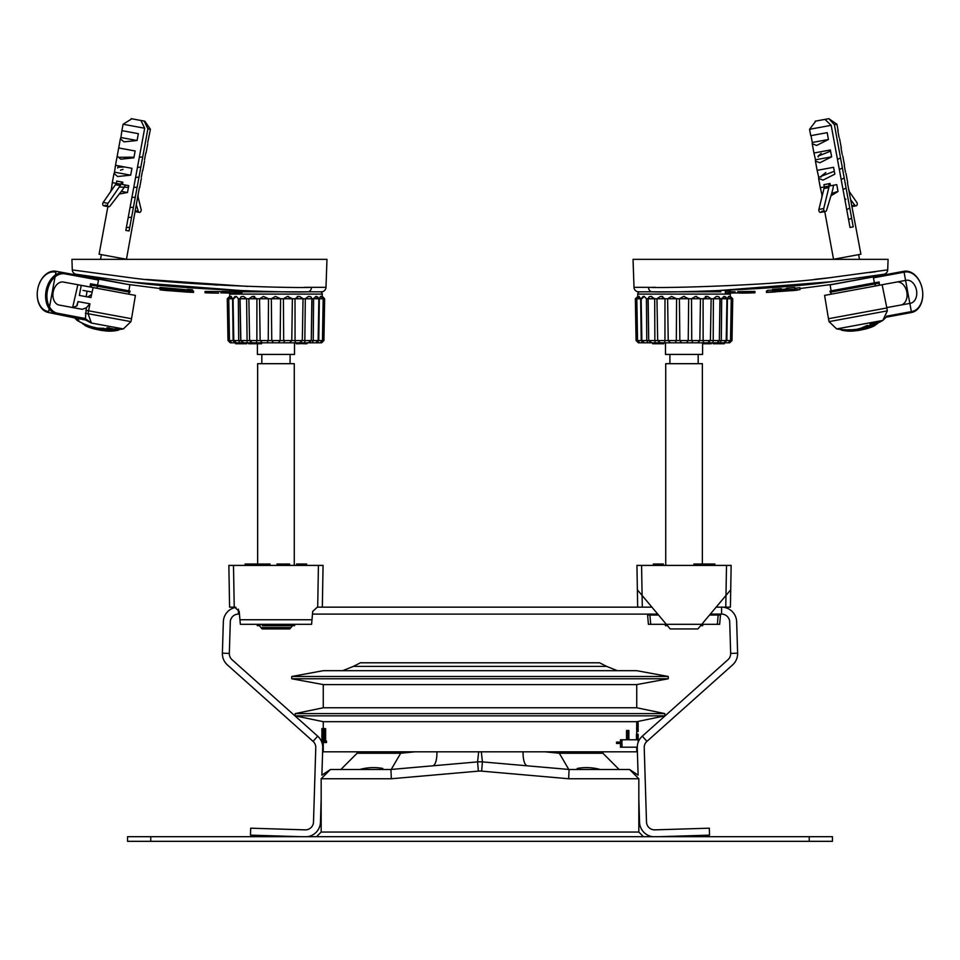 <?xml version="1.0" encoding="UTF-8"?>
<svg xmlns="http://www.w3.org/2000/svg" width="960" height="960" viewBox="0 0 960 960"><rect width="100%" height="100%" fill="white"/><g stroke="black" fill="none" stroke-linecap="round" stroke-linejoin="round"><path stroke-width="1.44" d="M150.756 841.332L127.572 841.332L127.572 836.688L832.428 836.688L832.428 841.332L150.756 841.332L150.756 836.688M321.168 832.056L638.832 832.056L638.832 778.752L568.668 778.752L569.076 769.476L482.424 761.892A27.828 27.828 0 0 0 477.576 761.892L478.38 771.132L391.332 778.752L321.168 778.752L321.168 832.056L316.536 836.688M638.832 832.056L643.464 836.688M481.32 751.824L482.424 761.892L568.788 769.452L559.308 753.24L602.892 753.24L602.892 751.824M357.108 751.824L357.108 753.24L400.692 753.24L414.972 751.824M545.028 751.824L559.308 753.24M638.832 778.752L629.556 769.476L569.076 769.476M629.556 769.476L638.112 775.164L637.272 747.888A15.072 15.072 0 0 1 642.3 736.176L727.956 659.724A8.112 8.112 0 0 0 730.668 653.424L729.708 621.972A8.112 8.112 0 0 0 721.596 614.1L710.328 614.1M478.68 751.824L477.576 761.892L390.924 769.476L330.444 769.476L321.888 775.164L322.728 747.888A15.072 15.072 0 0 0 317.7 736.176L313.068 741.372L227.412 664.92A15.072 15.072 0 0 1 222.384 653.208L223.344 621.756A15.072 15.072 0 0 1 235.944 607.344L234.588 607.152L239.208 611.376L240.336 624.3L311.592 624.3L311.988 619.752L239.94 619.752M400.692 753.24L391.212 769.452L397.836 768.864M321.168 778.752L330.444 769.476M568.668 778.752L481.62 771.132A18.552 18.552 0 0 0 478.38 771.132L391.332 778.752L390.924 769.476M594.936 666.384L606.636 666.384L599.58 662.796L360.42 662.796L353.364 666.384L606.636 666.384L617.316 670.68M311.988 619.752L312.72 611.376L317.34 607.152L651.924 607.152M716.16 607.152L725.772 607.152L725.976 595.44L699.024 627.564M239.436 614.1L238.404 614.1A8.112 8.112 0 0 0 230.292 621.972L229.332 653.424A8.112 8.112 0 0 0 232.044 659.724L317.7 736.176M669.048 627.564L666.324 624.312L648.408 624.3L647.52 614.1L657.768 614.124L312.48 614.1M658.956 836.688L709.536 835.152L709.32 828.192L654.852 829.86A8.112 8.112 0 0 1 646.5 821.988L644.22 747.672A8.112 8.112 0 0 1 646.932 741.372L732.588 664.92A15.072 15.072 0 0 0 737.616 653.208L736.656 621.756A15.072 15.072 0 0 0 721.596 607.152L721.596 614.1M652.668 836.688A15.072 15.072 0 0 1 639.54 822.204L638.832 798.732M321.168 798.732L320.46 822.204A15.072 15.072 0 0 1 307.332 836.688M301.044 836.688L250.464 835.152L250.68 828.192L305.148 829.86A8.112 8.112 0 0 0 313.5 821.988L315.78 747.672A8.112 8.112 0 0 0 313.068 741.372M291.744 676.488L323.256 670.68L636.744 670.68L668.256 676.488L291.744 676.488L291.744 678.768L668.256 678.768L668.256 676.488M636.744 684.588L636.744 707.772L323.256 707.772L323.256 684.588L636.744 684.588L668.256 678.768M323.256 728.64L323.256 721.692L636.744 721.692L664.8 715.86L664.8 713.592L295.2 713.592L295.2 715.86L664.8 715.86M636.744 747.192L636.744 751.824L323.256 751.824L323.256 742.56M325.62 741.072L325.62 728.64L324.204 728.64L324.204 741.072L325.092 741.072L325.092 742.56L322.188 742.26L322.752 728.64L321.96 728.64L321.924 742.56M325.092 742.56L326.508 742.56L326.508 741.072L325.092 741.072M322.26 736.632L322.26 741.072M324.204 728.64L322.944 728.64L322.944 742.56M322.752 736.632L322.752 741.072M323.916 728.64L323.916 741.072L323.232 741.072L323.232 742.56M637.86 734.208L637.86 738.384L636.468 738.384L636.468 734.208L638.136 734.208L638.136 742.392M626.532 739.776L626.532 730.5L628.872 730.5L628.872 739.776L637.932 739.776L637.86 738.384M628.02 730.5L628.02 739.776L622.008 739.776L622.008 742.092L618.132 742.092L618.132 743.484L622.008 743.484L622.008 747.192L637.272 747.192M636.708 727.548L636.708 722.688L638.136 722.688L638.1 727.548L636.624 727.548L636.744 731.52L638.136 731.52L638.016 727.548M321.912 730.416L321.912 735.156M321.912 736.932L321.912 740.784M322.752 738.408L322.152 738.408M322.752 739.296L322.152 739.296M620.46 743.484L620.46 747.192L622.008 747.192M636.468 738.384L636.54 739.776M620.46 742.092L620.46 739.776L622.008 739.776M618.132 743.484L616.536 743.484L616.536 742.092L618.132 742.092M600.204 769.476A51.648 51.648 0 0 0 577.284 768.432L576.72 769.476M359.796 769.476A51.648 51.648 0 0 1 382.716 768.432L383.28 769.476M322.176 296.856L322.248 294.084A2.316 2.316 0 0 0 319.932 291.816L321.36 291.816A4.632 4.632 90 0 0 325.992 287.34A4.632 4.632 90 0 1 321.36 291.816L307.728 291.816C290.904 292.8 184.8 289.74 131.58 282.132L75.84 274.212A4.632 4.632 104.1 0 1 72.288 269.868L71.916 259.356L326.964 259.356L325.992 287.34L311.484 287.34C292.908 288.312 184.872 285.276 130.308 277.716L75.192 270.312M72.288 269.868A4.632 4.632 104.1 0 0 75.84 274.212L127.692 284.388L160.032 288.516M75.936 274.224L82.08 275.232M131.844 282.156L244.068 290.784L131.844 282.156M308.724 291.648A4.632 3.756 -90 0 0 311.484 287.34L304.404 287.328L311.484 287.34A4.632 3.756 -90 0 1 307.728 291.816L241.884 291.816M192.492 291.132L192.492 289.74L187.224 289.38L187.224 290.772L192.492 291.132L192.492 292.02L160.032 288.804L187.224 290.772M187.224 289.812L160.032 287.412L160.032 288.804M160.032 289.86L193.524 292.416L193.524 291.024L192.492 290.988M216.84 291.588L219.588 291.6L216.84 291.588M220.944 293.028L221.484 291.612L205.08 291.408L205.08 292.8L217.392 293.124A641.724 617.736 -90 0 1 212.352 293.028L210.12 292.968A641.724 617.736 -90 0 1 205.08 292.8M229.404 291.564L222.18 291.396L222.18 292.788L241.884 293.172L222.18 292.788M229.404 292.776L229.404 291.384L234.648 291.492L229.404 291.384L234.648 291.492L234.648 292.884M241.884 293.124L241.884 291.732L234.648 291.648M217.332 285.072L145.764 279.42L247.668 286.392M187.716 292.116L165.924 290.472M217.596 293.124L218.616 293.112M252.3 296.448L256.908 298.728L256.872 340.548L260.148 340.548L259.536 298.764L263.472 296.448L268.5 298.728L268.248 340.548L271.764 340.548L271.32 298.764L275.436 296.448L280.596 298.728L280.152 340.548L283.668 340.548L283.428 298.764L287.448 296.448L292.38 298.728L291.78 340.548L295.056 340.548L295.02 298.764L298.668 296.448L297.276 296.448M253.248 296.448L254.628 296.448M306.924 342.816L306.924 343.752L306.156 342.816L299.208 343.752L299.208 342.816L304.824 342.816L305.304 298.764L308.352 296.448L310.8 296.736L311.868 298.728L311.268 340.548L302.316 340.548L299.7 342.816L302.316 340.548L303.048 298.764L299.628 296.448M318.372 342.816L304.824 342.816M248.628 342.816L242.964 342.816L243.684 343.752L240.468 343.752L240.468 342.816L240.348 343.752L235.632 343.752L235.632 342.816L233.544 342.816M232.704 342.816L230.316 342.816L232.704 342.816M230.892 296.46L232.596 298.728L233.148 340.548L234.804 342.816L243.924 342.816L243.684 343.752M236.34 296.448L238.32 298.728L238.692 340.548L240.852 340.548L240.06 298.764L241.116 296.736L243.564 296.448L246.612 298.728L247.104 342.816L300 342.816M319.212 342.816L321.6 342.816L319.212 342.816M313.632 342.816L307.32 342.816L306.924 343.752M297.864 342.816L284.796 342.816L283.668 340.548L291.78 340.548L289.584 342.816M278.4 342.816L273.516 342.816L271.764 340.548L280.152 340.548L278.4 342.816M262.332 342.816L260.148 340.548L268.248 340.548L267.12 342.816L261.636 342.816L261.636 343.752L256.512 343.752L256.512 342.816M298.584 342.816L298.584 343.752L296.256 343.752L296.256 342.816M261.432 343.752L261.432 342.816L261.036 343.752M258.288 343.752L258.288 342.816L256.896 342.816L256.896 343.752M256.368 342.816L256.368 343.752L256.272 342.816L255.972 343.752L248.7 343.752L248.7 342.816L248.856 343.752M254.412 343.752L254.412 342.816L252.468 342.816L252.468 343.752M251.892 343.752L251.892 342.816L251.256 343.752M250.908 343.752L250.908 342.816L250.428 343.752M249.648 343.752L249.648 342.816L249.084 343.752M246.816 342.816L246.816 343.752L246.672 342.816L243.924 343.752M245.304 343.752L245.304 342.816L243.924 342.816M242.016 343.752L242.016 342.816L241.164 342.816L241.164 343.752M240.9 343.752L240.9 342.816L240.648 343.752M240.492 342.816L240.492 343.752M238.932 343.752L238.932 342.816L238.56 343.752M237.708 343.752L237.708 342.816L237.348 343.752M240.204 343.752L240.204 342.816L240 343.752M239.832 343.752L239.832 342.816L239.532 343.752M235.716 343.752L235.716 342.816L234.804 342.816L235.632 342.816M317.424 340.548L318.78 340.548L319.332 298.764L324.648 298.728L319.332 298.764L320.424 296.448M232.584 298.44L228.744 298.764L233.688 298.764L236.1 296.448M238.32 298.692L248.868 298.764L252.348 296.448M242.964 342.816L240.648 340.548L249.6 340.548L248.868 298.764L313.596 298.764L315.816 296.448L319.332 298.764L320.58 296.448M308.952 342.816L311.268 340.548L313.224 340.548L313.596 298.764L318.864 298.728L313.62 298.38M316.572 296.448L318.216 298.368M318.048 297.576L317.736 296.964M230.196 298.704L228.744 298.728L230.196 298.764M319.932 291.816A2.316 2.316 0 0 1 322.248 294.084L229.668 294.084L229.74 296.856M229.668 294.084A2.316 2.316 0 0 1 229.884 293.136A2.316 2.316 0 0 0 229.668 294.084M246.612 298.764L239.916 298.764L240.648 340.548M256.908 298.764L248.868 298.764M268.5 298.764L259.536 298.764M280.596 298.764L271.32 298.764M292.38 298.764L283.428 298.764M303.048 298.764L295.02 298.764M311.268 340.548L312 298.764L305.304 298.764M322.332 296.448L324.648 298.764L322.332 296.448M324.648 298.764L323.928 340.548L321.6 342.816L323.928 340.548L318.78 340.548L317.112 342.816L314.64 342.816M315.816 342.816L318.132 340.548L313.224 340.548L312.204 342.816M318.24 298.764L318.864 298.764L318.24 298.728M311.064 340.548L308.268 342.816M308.352 296.448L309.084 296.448M302.616 323.676L302.316 340.548L295.056 340.548L295.476 342.816M287.448 296.448L288.456 296.448M252.216 342.816L249.6 340.548L256.872 340.548L256.452 342.816M240.852 340.548L243.648 342.816M229.584 296.448L227.268 298.728L228.744 298.728L227.268 298.764L228 340.548L230.316 342.816L228 340.548L238.692 340.548L239.724 342.816M230.976 340.548L229.464 340.548L228.744 298.764L231.348 296.448M312.744 291.816L306.744 291.816M252.18 291.048L252.192 291.816M306.156 343.752L303.672 343.752M304.104 342.816L304.104 343.752M299.208 343.752L298.584 343.752M301.176 342.816L301.176 343.752M302.676 342.816L302.676 343.752M297.12 342.816L297.12 343.752M296.892 342.816L296.892 343.752M246.672 343.752L245.52 343.752M258.744 342.816L258.744 343.752M259.14 342.816L259.14 343.752M259.74 342.816L259.74 343.752M254.04 342.816L254.04 343.752M255.852 342.816L255.852 343.752M251.496 342.816L251.496 343.752L251.532 342.816M253.92 342.816L253.92 343.752M250.62 342.816L250.62 343.752M249.312 342.816L249.312 343.752M250.068 342.816L250.068 343.752M246.336 342.816L246.336 343.752M245.844 342.816L245.844 343.752M246.564 342.816L246.564 343.752M246.804 342.816L246.804 343.752M243.612 342.816L243.612 343.752M244.272 342.816L244.272 343.752M244.668 342.816L244.668 343.752M244.98 342.816L244.98 343.752M242.292 342.816L242.292 343.752M241.56 342.816L241.56 343.752M241.92 342.816L241.92 343.752M240.312 342.816L240.312 343.752M236.976 342.816L236.976 343.752M237.096 342.816L237.096 343.752M237.996 342.816L237.996 343.752M238.332 342.816L238.332 343.752M235.944 342.816L235.944 343.752M236.28 342.816L236.28 343.752M236.568 342.816L236.568 343.752M236.892 342.816L236.892 343.752M257.64 564.024L257.64 363.684L294.276 363.684L294.276 565.416M290.1 363.684L290.1 354.42M261.816 363.684L261.816 354.42M257.412 343.752L257.412 354.42L294.504 354.42L294.504 342.816M317.7 607.152L318.42 565.416L323.064 565.416L322.332 607.152M318.42 565.416L228.864 565.416L229.584 607.152L234.588 607.152M290.952 627.564L260.976 627.564L262.128 628.944L260.976 627.564L262.128 628.944L289.788 628.944L292.512 625.692M260.976 627.564L259.404 625.692M322.776 581.604L322.812 579.876L322.776 581.604M229.14 581.604L229.116 579.876L229.14 581.604M291.468 624.3L291.468 625.692L286.512 625.692L286.512 624.3M294.648 624.3L294.648 625.692L291.468 625.692M289.68 624.3L289.68 625.692M285.54 624.3L285.54 625.692L279.336 625.692L279.336 624.3M268.584 624.3L268.584 625.692L262.524 625.692L262.524 624.3M259.896 624.3L259.896 625.692L257.28 625.692L257.28 624.3M278.58 624.3L278.58 625.692L269.616 625.692L269.616 624.3M286.512 624.612L285.54 624.612M279.336 624.612L278.58 624.612M269.616 624.612L268.584 624.612M262.524 624.612L259.896 624.612M250.14 565.416L250.14 564.024L258.432 564.024L258.432 565.416M249.396 565.416L249.396 564.024L250.14 564.024M248.892 565.416L249.396 564.024M246.384 565.416L246.384 564.024L248.892 564.024M245.88 565.416L246.384 564.024M245.124 565.416L245.124 564.024L245.88 564.024M259.44 565.416L259.44 564.024L264.468 564.024L264.468 565.416M265.464 565.416L265.464 564.024L269.988 564.024L269.988 565.416M277.02 565.416L277.02 564.024L281.544 564.024L281.544 565.416M282.552 565.416L282.552 564.024L284.052 564.024L284.052 565.416M285.06 565.416L285.06 564.024L289.584 564.024L289.584 565.416M296.616 565.416L296.616 564.024L306.66 564.024L306.66 565.416M255.924 565.416L255.924 564.024M253.908 565.416L253.908 564.024M253.164 565.416L253.164 564.024M251.148 565.416L251.148 564.024M257.676 565.416L257.676 564.024M256.932 565.416L256.932 564.024M263.208 565.416L263.208 564.024M262.452 565.416L262.452 564.024M265.716 565.416L265.716 564.024M265.848 565.416L265.848 564.024M269.868 565.416L269.868 564.024M269.616 565.416L269.616 564.024M269.232 565.416L269.232 564.024M268.608 565.416L268.608 564.024M267.984 565.416L267.984 564.024M267.48 565.416L267.48 564.024M266.844 565.416L266.844 564.024M266.22 565.416L266.22 564.024M281.424 565.416L281.424 564.024M281.292 565.416L281.292 564.024M281.04 565.416L281.04 564.024M280.668 565.416L280.668 564.024M280.032 565.416L280.032 564.024M279.288 565.416L279.288 564.024M278.532 565.416L278.532 564.024M277.896 565.416L277.896 564.024M277.524 565.416L277.524 564.024M277.272 565.416L277.272 564.024M277.152 565.416L277.152 564.024M283.308 565.416L283.308 564.024M289.2 565.416L289.2 564.024M289.452 565.416L289.452 564.024M288.828 565.416L288.828 564.024M288.324 565.416L288.324 564.024M287.82 565.416L287.82 564.024M286.824 565.416L286.824 564.024M286.32 565.416L286.32 564.024M285.816 565.416L285.816 564.024M285.432 565.416L285.432 564.024M285.192 565.416L285.192 564.024M301.14 565.416L301.14 564.024M301.008 565.416L301.008 564.024M300.888 565.416L300.888 564.024M300.636 565.416L300.636 564.024M300.252 565.416L300.252 564.024M299.628 565.416L299.628 564.024M298.872 565.416L298.872 564.024M298.128 565.416L298.128 564.024M297.492 565.416L297.492 564.024M297.12 565.416L297.12 564.024M296.868 565.416L296.868 564.024M296.736 565.416L296.736 564.024M302.136 565.416L302.136 564.024M306.54 565.416L306.54 564.024M306.408 565.416L306.408 564.024M306.156 565.416L306.156 564.024M305.784 565.416L305.784 564.024M305.16 565.416L305.16 564.024M304.404 565.416L304.404 564.024M303.648 565.416L303.648 564.024M303.024 565.416L303.024 564.024M302.64 565.416L302.64 564.024M302.388 565.416L302.388 564.024M302.268 565.416L302.268 564.024M251.016 565.416L251.016 564.024M250.512 565.416L250.512 564.024M301.5 565.416L301.5 564.024M119.796 157.26L133.98 157.236M139.32 157.284L141.816 156.972M120.492 170.184L123.06 169.356M131.904 197.508L135.228 197.184M119.292 187.008L128.436 187.356M133.752 187.464L137.064 187.152M135.6 177.432L138.936 177.12M117.696 168.012L117.84 167.256L124.68 166.992M137.448 167.4L140.76 167.088M126.348 227.604L129.66 227.28M128.196 217.572L131.508 217.248M130.056 207.54L133.368 207.216M97.536 285.06L98.52 280.044L64.944 273.852A20.04 14.172 100.4 0 0 47.376 291A20.04 14.172 100.4 0 0 57.672 313.272L85.392 318.516L86.388 307.764L82.308 309.324L59.184 305.064A11.688 8.268 -79.6 0 1 53.172 292.068A11.688 8.268 -79.6 0 1 63.432 282.06L96.936 288.24L97.548 286.248L129.792 292.2L130.032 291.048L97.764 285.096L92.4 284.112L92.172 285.264L97.548 286.248L97.764 285.096M129.432 294.288L90.252 287.016L92.172 285.264M84.432 318.204A0.924 0.66 100.4 0 1 83.628 319.008L91.404 323.04L88.068 313.716L85.38 313.26M77.184 318.756L78.924 320.748L76.944 318.384L85.836 320.028L86.532 319.524L85.392 318.516A0.924 0.648 114.4 0 1 84.504 319.272M86.532 319.524L91.404 323.04L123.348 328.932A69.564 69.564 0 0 1 118.824 329.52M98.208 328.344L91.824 326.784A69.528 69.528 0 0 0 93.576 327.288L93.576 327.3M114.96 329.1A69.444 49.104 -79.6 0 0 117.66 328.536A66.228 46.824 100.4 0 0 118.992 328.632L118.728 330.072A70.716 50.004 100.4 0 1 111.888 331.104A69.924 49.44 -79.6 0 1 110.568 330.984A70.848 50.088 -79.6 0 0 113.196 330.744A69.204 48.936 -79.6 0 1 106.464 329.364A70.716 50.004 -79.6 0 0 107.976 329.148A68.712 48.588 100.4 0 0 114.708 330.516L114.96 329.1A67.272 47.568 100.4 0 1 108.24 327.72A69.312 49.02 -79.6 0 1 106.728 327.96L106.464 329.364M104.748 330.732L104.736 330.852A70.848 50.088 -79.6 0 0 104.748 330.852A70.848 50.088 -79.6 0 0 108.408 331.044A70.368 49.764 -79.6 0 1 106.32 330.768A70.944 50.16 100.4 0 1 102.864 330.588A70.824 50.076 -79.6 0 1 101.556 330.348A70.944 50.16 -79.6 0 0 105.012 330.528A70.368 49.764 -79.6 0 1 102.96 330.048A70.836 50.088 100.4 0 1 99.276 329.844A70.848 50.088 -79.6 0 1 98.004 329.484L98.256 328.104A69.312 49.02 -79.6 0 0 103.296 328.26A68.688 48.576 100.4 0 0 106.512 329.1M107.976 329.148L108.24 327.72M98.004 329.484A70.716 50.004 -79.6 0 0 103.032 329.652A70.104 49.572 100.4 0 0 111.096 331.14A70.716 50.004 100.4 0 1 107.4 331.08A70.716 50.004 100.4 0 1 106.08 330.972M114.708 330.516A70.848 50.088 -79.6 0 0 117.396 329.964A67.68 47.856 100.4 0 0 118.728 330.072M85.188 324.42L84.984 325.5A70.716 50.004 -79.6 0 0 89.568 327.54A70.464 49.824 100.4 0 0 91.584 328.092M82.476 323.208L82.416 323.556A70.836 50.088 -79.6 0 0 84.324 324.78A68.58 48.492 100.4 0 0 85.08 324.972M104.748 330.852A70.956 70.956 0 0 0 107.4 331.08L107.4 331.08A70.716 50.004 100.4 0 0 111.096 331.14L111.12 331.044M103.032 329.652L103.296 328.26M117.396 329.964L117.66 328.536M89.568 327.54L89.82 326.172M76.62 318.06A0.924 0.744 -41.9 0 0 76.716 318.228L78.924 320.748L77.16 320.412A69.564 69.564 0 0 0 92.232 326.94L91.824 326.784M84.324 324.78L84.456 324.108M103.236 330.624L102.816 330.624A70.956 70.956 0 0 1 100.812 330.336L93.936 328.872A70.956 70.956 0 0 1 91.98 328.32L91.824 326.82M91.572 328.164L103.044 330.552M78.048 319.812L77.292 318.792M76.068 317.724A0.924 0.648 -65.6 0 1 75.984 317.688L76.728 318.228A0.924 0.744 -41.9 0 0 76.944 318.384L48.48 312.516L83.628 319.008M87.816 286.608L77.856 284.772L72.636 307.548L76.716 305.976L78 301.584L89.952 303.792L88.572 310.8L131.532 318.72L130.944 321.624L123.348 328.932L130.944 321.624L88.068 313.716L88.572 310.8L85.884 310.308M98.52 280.044L97.86 278.988L125.664 284.028M90.216 277.476L86.76 276.936M97.86 278.988L64.464 272.82A20.964 14.832 100.4 0 0 46.08 290.76A20.964 14.832 100.4 0 0 56.856 314.064L48.48 312.516A20.964 14.832 -79.6 0 1 37.704 289.212A20.964 14.832 -79.6 0 1 56.088 271.284L64.464 272.82A0.924 0.66 -79.6 0 1 64.944 273.852M90 286.86L90.516 283.764L92.4 284.112M81.24 285.396L79.344 295.416L84.312 296.34L90.948 297.564L93.096 287.58L135.408 295.392L131.532 318.72M86.388 307.764L89.952 303.792M87.072 291.144L86.172 296.676M139.38 187.62L126.456 259.272L99.096 254.22L107.892 206.568M110.796 191.424L111.324 189.516L112.02 189.648M121.344 191.364L127.488 192.492L128.748 185.652L122.448 184.488L122.868 182.208L116.736 181.08L116.316 183.36L112.308 182.628L111.324 189.516M117.576 176.52L114 173.412L114.516 172.188L130.68 175.164L117.576 176.52M130.68 175.164L131.94 168.324L115.5 165.288L114.516 172.188M120.768 159.192L117.204 156.084L118.692 147.96L135.132 150.996L133.872 157.836L120.768 159.192M123.96 141.864L120.396 138.744L120.912 137.532L137.076 140.508L123.96 141.864M137.076 140.508L138.336 133.668L121.896 130.632L120.912 137.532M131.844 118.8L123.072 124.248L144.672 128.232L125.832 230.388L129.06 230.988L147.9 128.832L150.432 129.3L147.708 142.476M141.108 209.436L138 196.68L141.108 209.436A2.088 1.476 -79.6 0 1 140.772 211.536A2.088 1.476 -79.6 0 1 139.308 212.364A2.088 1.476 -79.6 0 1 138.288 211.296L136.44 205.152M141.324 177.132L142.584 170.292M144.516 159.804L145.776 152.964M127.488 192.492L119.292 194.028M121.572 181.98L121.152 184.26A34.776 24.588 -79.6 0 1 120.264 185.592L108.024 203.328A2.088 1.476 100.4 0 0 107.592 205.416A2.088 1.476 100.4 0 0 108.672 206.712A2.088 1.476 100.4 0 0 110.004 206.076L121.62 191.004A40.344 28.524 100.4 0 0 125.496 185.052M121.152 184.26L116.316 183.36A34.776 24.588 -79.6 0 1 115.428 184.704L103.188 202.44A2.088 1.476 100.4 0 0 102.756 204.516A2.088 1.476 100.4 0 0 103.836 205.812A2.088 1.476 100.4 0 0 105.168 205.188L107.652 205.644M129.792 157.08L133.872 157.836M144.672 128.232L140.964 120.48L144.18 121.068L147.9 128.832M131.172 118.668L140.964 120.48M92.124 292.068L82.992 290.388M730.26 296.856L730.332 294.084L637.752 294.084A2.316 2.316 0 0 1 640.068 291.816L638.64 291.816A4.632 4.632 -90 0 1 634.008 287.34L633.036 259.356L888.084 259.356L887.712 269.868L829.692 277.716C775.128 285.276 667.092 288.312 648.516 287.34L634.008 287.34L648.516 287.34A4.632 3.756 90 0 0 651.276 291.648A4.632 3.756 90 0 1 648.516 287.34A4.632 3.756 -90 0 0 652.272 291.816L638.64 291.816A4.632 4.632 -90 0 1 634.008 287.34L648.516 287.34M799.968 288.516L832.308 284.388L869.784 277.476L884.16 274.212L828.42 282.132C775.188 289.74 669.096 292.8 652.272 291.816L720.828 291.816M730.596 291.816L735.072 291.816L730.596 291.816M799.968 289.092L799.968 287.688L794.712 288.228L794.712 289.632L799.968 289.668L767.508 292.212L794.712 289.632M772.776 290.052L767.508 290.388L767.508 291.78M786.372 289.02L781.116 289.452M794.712 288.852L794.712 287.448L786.372 288.264L786.372 289.668L794.712 289.284L786.372 289.668M781.356 290.088L781.356 288.696L772.5 289.38L772.5 290.784L781.356 290.088L772.5 290.784M767.508 290.928L766.476 291.024L766.476 292.416L794.076 290.472M754.92 291.408L738.516 291.612L738.516 292.992L754.92 292.8L754.92 291.408M743.1 291.588L748.86 291.528L743.1 291.588M725.352 292.884L725.352 291.492L730.596 291.384L725.352 291.492L730.596 291.384L730.596 293.136L725.352 293.184L730.596 292.776M651.876 287.328L655.596 287.328L651.876 287.328M791.952 281.58L770.22 283.332L792.228 281.544M814.488 279.396L832.176 277.428L814.488 279.396M869.868 272.52L875.94 271.632M884.16 274.212A4.632 4.632 -104.1 0 0 887.712 269.868A4.632 4.632 -104.1 0 1 884.16 274.212L869.796 276.492M780.204 290.244L773.664 290.748L780.204 290.544M772.284 292.116L766.476 292.416M742.188 293.124L741.564 293.112M742.428 293.124L738.516 292.992M754.92 292.8A641.724 617.736 -90 0 1 749.88 292.968L747.648 293.028A641.724 617.736 -90 0 1 742.608 293.124M730.596 293.052L737.82 292.908L737.82 291.516M730.116 293.136A2.316 2.316 0 0 1 730.332 294.084A2.316 2.316 0 0 0 730.116 293.136L730.596 293.136M662.724 296.448L661.332 296.448L664.98 298.728L667.62 298.764L671.544 296.448L676.572 298.728L679.404 298.764L683.52 296.448L688.68 298.728L691.5 298.764L695.532 296.448L700.464 298.728L703.092 298.764L707.7 296.448M707.784 342.816L712.896 342.816L713.208 340.548L713.388 298.764L716.436 296.448L718.884 296.736L719.94 298.728L719.352 340.548L710.4 340.548L707.784 342.816L710.4 340.548L711.132 298.764L707.652 296.448L705.36 296.448M660.372 296.448L661.332 296.448M638.964 296.46L640.668 298.728L641.22 340.548L642.888 342.816L645.36 342.816L641.628 342.816M640.668 298.44L636.816 298.764L641.76 298.764L644.184 296.448L646.404 298.728L646.776 340.548L647.796 342.816L642.888 342.816M647.796 342.816L708.084 342.816M719.148 340.548L717.036 342.816L712.896 342.816L713.184 343.752L719.532 343.752L719.532 342.816M716.352 342.816L725.196 342.816L723.936 342.816L723.936 343.752L719.652 343.752L719.652 342.816M726.456 342.816L724.368 342.816L723.936 343.752M727.296 342.816L729.684 342.816L727.296 342.816M712.896 342.816L714.912 342.816L714.876 343.752M640.788 342.816L638.4 342.816L640.788 342.816M667.908 342.816L705.948 342.816L705.936 343.752L703.632 343.752L703.632 342.816M663.744 342.816L663.744 343.752L658.956 343.752L658.956 342.816L646.368 342.816M721.716 342.816L714.912 342.816M658.956 343.752L654.636 343.752L654.636 342.816L653.16 342.816M711.3 343.752L711.3 342.816L711.288 343.752L708.624 343.752L708.624 342.816L708.204 343.752L705.936 343.752M707.832 343.752L707.832 342.816L706.62 342.816M714.564 343.752L714.564 342.816L713.844 343.752M722.82 343.752L722.82 342.816L722.208 343.752M661.332 343.752L661.332 342.816L661.008 343.752M651.048 342.816L648.732 340.548L648.132 298.764L649.2 296.736L650.916 296.448L654.696 298.728L654.864 340.548L637.548 340.548L636.816 298.764L635.352 298.764L638.268 298.764L636.816 298.728L639.156 296.448M732.732 298.728L730.416 296.448L732.732 298.764L729.804 298.728L732.732 298.728L732 340.548L729.684 342.816L732 340.548L726.852 340.548L724.368 342.816M725.496 340.548L726.852 340.548L727.404 298.764L731.256 298.728L727.404 298.764L728.508 296.448M646.404 298.692L656.952 298.764L660.42 296.448M655.176 342.816L654.864 340.548L657.684 340.548L656.952 298.764L664.98 298.728L656.952 298.764M664.98 298.764L664.944 340.548L668.22 340.548L667.62 298.764L676.572 298.728L667.62 298.764M676.572 298.764L676.332 340.548L679.848 340.548L679.404 298.764L688.68 298.728L679.404 298.764M688.68 298.764L688.236 340.548L691.752 340.548L691.5 298.764L700.464 298.728L691.5 298.764M700.464 298.764L699.852 340.548L703.128 340.548L703.092 298.764L721.68 298.764L723.9 296.448L727.404 298.764L728.652 296.448M717.06 343.752L719.352 340.548L721.308 340.548L721.68 298.764L726.948 298.728L721.692 298.38M643.116 296.472L644.424 296.448M640.068 291.816A2.316 2.316 0 0 0 637.752 294.084L637.824 296.856M654.696 298.764L648 298.764L648.732 340.548M711.132 298.764L703.092 298.764M719.352 340.548L720.084 298.764L713.388 298.764M724.656 296.448L726.3 298.368M726.132 297.576L725.82 296.964M639.048 340.548L636.072 340.548L635.352 298.764L637.752 296.496M653.256 291.816L647.256 291.816M726.312 298.764L726.948 298.764L726.312 298.728M726.948 298.728L726.216 340.548L721.308 340.548L720.276 342.816M716.436 296.448L717.168 296.448M710.7 323.676L710.4 340.548L703.128 340.548L703.548 342.816M692.88 342.816L691.752 340.548L699.852 340.548L697.668 342.816M695.532 296.448L696.528 296.448M681.6 342.816L679.848 340.548L688.236 340.548L686.484 342.816M683.52 296.448L684.564 296.448M670.416 342.816L668.22 340.548L676.332 340.548L675.204 342.816M660.3 342.816L657.684 340.548L664.944 340.548L664.524 342.816M648.936 340.548L651.732 342.816M650.916 296.448L651.648 296.448M652.68 342.816L652.68 343.752L654.636 343.752M657.216 342.816L657.756 343.752M654.864 342.816L654.864 343.752M656.364 342.816L656.364 343.752M656.76 342.816L656.76 343.752M705.9 342.816L705.9 343.752M704.856 342.816L704.856 343.752M705.168 342.816L705.168 343.752M705.528 342.816L705.528 343.752M703.488 342.816L703.488 343.752L702.588 343.752M708.408 342.816L708.408 343.752M708.72 342.816L708.72 343.752M708.78 342.816L708.78 343.752M707.172 342.816L707.172 343.752M707.472 342.816L707.472 343.752M702.972 342.816L702.972 343.752M703.14 342.816L703.14 343.752M709.08 342.816L709.08 343.752M709.5 342.816L709.5 343.752M709.86 342.816L709.86 343.752M710.196 342.816L710.196 343.752M710.58 342.816L710.58 343.752M710.904 342.816L710.904 343.752M711.168 342.816L711.168 343.752M713.256 342.816L713.256 343.752M713.496 342.816L713.496 343.752M714.252 342.816L714.252 343.752M715.272 342.816L715.272 343.752M714.996 342.816L714.996 343.752M715.632 342.816L715.632 343.752M717.36 342.816L717.36 343.752M717.54 342.816L717.54 343.752M717.816 342.816L717.816 343.752M718.2 342.816L718.2 343.752M718.572 342.816L718.572 343.752M718.956 342.816L718.956 343.752M719.196 342.816L719.196 343.752M719.412 342.816L719.412 343.752M719.772 342.816L719.772 343.752M720.024 342.816L720.024 343.752M720.384 342.816L720.384 343.752M720.672 342.816L720.672 343.752M720.948 342.816L720.948 343.752M721.032 342.816L721.032 343.752M721.26 342.816L721.26 343.752M721.596 342.816L721.596 343.752M721.884 342.816L721.884 343.752M722.448 342.816L722.448 343.752M723.444 342.816L723.444 343.752M723.756 342.816L723.756 343.752M724.164 342.816L724.164 343.752M724.296 342.816L724.296 343.752M663.468 342.816L663.468 343.752M659.268 342.816L659.268 343.752M660.696 342.816L660.696 343.752M702.36 564.024L702.36 363.684L665.724 363.684L665.724 565.416M669.9 363.684L669.9 354.42M698.184 363.684L698.184 354.42M665.496 342.816L665.496 354.42L702.588 354.42L702.588 342.816M726.504 565.416L731.136 565.416L730.716 589.8L725.976 595.44L726.504 565.416L641.58 565.416L642.096 595.44L637.368 589.8L637.668 607.152L636.936 565.416L641.58 565.416M730.716 589.8L730.416 607.152L730.716 589.8L730.416 607.152L725.772 607.152M725.412 607.152L724.056 607.344M710.304 614.124L720.564 614.1L719.664 624.3L666.324 624.312L642.096 595.44L642.3 607.152M637.224 581.604L637.188 579.876L637.224 581.604M730.86 581.604L730.884 579.876L730.86 581.604M719.664 624.3L720.06 619.752M650.724 624.3L649.908 615.024L647.604 615.024L658.536 615.024M717.36 624.3L718.164 615.024L720.48 615.024L709.548 615.024M665.352 624.3L665.352 625.692L667.488 625.692L670.212 628.944L697.872 628.944L700.596 625.692L702.72 625.692L702.72 624.3M711.864 565.416L711.864 564.024L714.876 564.024L714.876 565.416M712.872 565.416L712.872 564.024M699.564 565.416L699.564 564.024L711.864 564.024M653.34 565.416L653.34 564.024L663.384 564.024L663.384 565.416M693.912 565.416L693.912 564.024L698.556 564.024L698.556 565.416M663.264 565.416L663.264 564.024M663.132 565.416L663.132 564.024M662.88 565.416L662.88 564.024M657.732 565.416L657.732 564.024L657.744 565.416M657.612 565.416L657.612 564.024M657.36 565.416L657.36 564.024M656.976 565.416L656.976 564.024M656.352 565.416L656.352 564.024M655.596 565.416L655.596 564.024M654.84 565.416L654.84 564.024M654.216 565.416L654.216 564.024M653.844 565.416L653.844 564.024M653.592 565.416L653.592 564.024M653.46 565.416L653.46 564.024M707.232 565.416L707.232 564.024M708.228 565.416L708.228 564.024M705.216 565.416L705.216 564.024M710.244 565.416L710.244 564.024M704.208 565.416L704.208 564.024M701.196 565.416L701.196 564.024M700.572 565.416L700.572 564.024M700.068 565.416L700.068 564.024M699.696 565.416L699.696 564.024M694.296 565.416L694.296 564.024M694.164 565.416L694.164 564.024M698.184 565.416L698.184 564.024M698.064 565.416L698.064 564.024M697.56 565.416L697.56 564.024M697.056 565.416L697.056 564.024M696.552 565.416L696.552 564.024M695.928 565.416L695.928 564.024M695.292 565.416L695.292 564.024M694.788 565.416L694.788 564.024M694.416 565.416L694.416 564.024M662.772 565.416L662.772 564.024M662.016 565.416L662.016 564.024M660.252 565.416L660.252 564.024M658.5 565.416L658.5 564.024M837.468 159.456L840.348 158.016M818.184 156.972L818.04 156.156L830.604 151.164M825.852 172.512L820.944 176.364L834.312 171.288M831.636 193.488L837.156 191.64M843.024 189.564L846.012 188.088M841.176 179.532L844.164 178.044M821.064 177.12L820.932 176.364M839.328 169.5L842.304 168.012M848.58 219.66L851.568 218.172M846.72 209.628L849.72 208.14M844.872 199.596L845.892 199.176L844.98 200.148M879.42 285.228L874.968 286.044L875.568 282.636L879.156 281.976L879.42 285.228L906.24 280.284A11.688 8.268 79.6 0 1 916.5 290.28A11.688 8.268 79.6 0 1 910.488 303.276L886.776 307.608M831.756 294.024L830.208 292.2L879.084 283.188L879.672 285.084M900.816 305.064A11.688 8.268 79.6 0 0 906.828 292.068A11.688 8.268 79.6 0 0 896.568 282.06M862.296 327.84L856.932 329.256M848.64 329.748A69.312 49.02 -100.4 0 0 852.336 329.7A69.312 49.02 -100.4 0 0 853.68 329.592A69.444 49.104 79.6 0 0 855.012 329.484A69.564 69.564 0 0 0 856.5 329.316M855.252 330.732A70.944 50.16 -100.4 0 0 856.752 330.624L862.56 329.22L856.752 330.648L856.5 329.28M848.664 329.844L848.904 331.14A70.716 50.004 -100.4 0 0 852.6 331.08A70.956 70.956 0 0 0 855.252 330.852A70.848 50.088 79.6 0 1 855.252 330.852A70.848 50.088 79.6 0 1 855.252 330.852A70.848 50.088 79.6 0 1 853.92 330.972A70.848 50.088 79.6 0 0 855.264 330.852L855.012 329.484M852.6 331.08A70.716 50.004 -100.4 0 0 853.944 330.972L853.68 329.592M841.176 329.52L841.272 330.072A70.716 50.004 -100.4 0 0 848.112 331.104A69.924 49.44 79.6 0 0 848.88 331.044M867.048 328.14A70.944 50.16 -100.4 0 0 870.264 326.652A69.336 49.032 79.6 0 0 871.572 326.412A70.944 50.16 79.6 0 1 868.356 327.9A70.212 49.644 79.6 0 0 870.408 327.42A70.836 50.088 -100.4 0 0 873.732 325.872A69.3 48.996 79.6 0 0 875.016 325.5A70.716 50.004 79.6 0 1 870.432 327.54A70.464 49.824 -100.4 0 1 862.368 329.016A70.716 50.004 -100.4 0 0 866.952 326.988A69.3 48.996 79.6 0 0 868.284 326.88A70.848 50.088 79.6 0 1 864.96 328.428A70.212 49.644 79.6 0 0 867.048 328.14L866.94 327.552M873.732 325.872L873.624 325.272A70.944 50.16 -100.4 0 0 875.532 324.036A67.716 47.88 79.6 0 0 877.584 323.556A70.836 50.088 79.6 0 1 875.676 324.78A68.58 48.492 -100.4 0 1 873.612 325.272L873.516 324.744M874.224 324.276A70.944 50.16 79.6 0 1 872.316 325.512A68.58 48.492 -100.4 0 1 870.216 325.788A70.836 50.088 -100.4 0 0 872.136 324.552A67.716 47.88 79.6 0 0 874.224 324.276L873.96 322.848A66.252 46.848 79.6 0 1 871.872 323.124A69.444 49.104 -100.4 0 1 869.952 324.372L870.216 325.788M848.112 331.104L847.872 329.844M870.264 326.652L870.012 325.248A67.908 48.024 79.6 0 0 870.12 325.236M871.572 326.412L871.428 325.644M868.152 326.172A69.552 49.176 -100.4 0 0 870.012 325.248M868.284 326.88L868.02 325.476A67.872 48 79.6 0 1 866.688 325.584L866.952 326.988M862.368 329.016L862.116 327.636A69.312 49.02 -100.4 0 0 866.688 325.584M874.068 323.4A69.552 49.176 -100.4 0 0 875.268 322.608A66.252 46.848 79.6 0 0 877.32 322.116L877.584 323.556M875.532 324.036L875.268 322.608M872.136 324.552L871.872 323.124M868.428 328.164L866.676 328.668A70.92 70.92 0 0 0 868.428 328.164L868.416 328.092M868.02 328.32A70.956 70.956 0 0 1 866.064 328.872L859.188 330.336A70.956 70.956 0 0 1 857.184 330.624M858.54 330.396L866.64 328.476M886.656 316.164L912 311.484A0.924 0.66 79.6 0 1 911.52 312.516L886.116 317.208L911.52 312.516A20.964 14.832 79.6 0 0 922.296 289.212A20.964 14.832 79.6 0 0 903.912 271.284L873.24 276.936L874.428 282.852M831.108 290.832L830.124 284.892L873.24 276.936M830.208 292.2L829.968 291.048L875.568 282.636M878.892 282.024L879.084 283.188L875.76 283.8M828.468 318.72L824.592 295.392L882.144 284.772L886.848 307.956L828.468 318.72L829.056 321.624L887.328 310.872L882.84 320.412L836.652 328.932A69.564 69.564 0 0 0 852.336 329.7M847.416 182.676L860.904 254.22L833.544 259.272L824.748 211.608M830.928 195.828L838.032 191.484L836.772 184.632L830.472 185.796L830.052 183.516L828.756 183.756L829.176 186.036A34.776 24.588 -100.4 0 1 828.828 187.608L823.728 208.548A2.088 1.476 79.6 0 0 824.064 210.636A2.088 1.476 79.6 0 0 825.528 211.464A2.088 1.476 79.6 0 0 826.548 210.408L832.032 192.18A40.344 28.524 79.6 0 0 833.532 185.232M845.484 172.188L844.224 165.348M842.28 154.86L841.02 148.02M839.088 137.532L837.828 130.692M815.82 121.068L809.568 129.3L831.18 125.316L824.94 119.388L828.828 118.668L834.396 124.716L836.928 124.248L838.104 130.632M834.396 124.716L853.236 226.872L850.02 227.46L831.18 125.316M828.444 139.488L827.184 132.648L811.02 135.624L812.292 142.476L828.444 139.488L816.684 145.428L812.244 143.796L812.292 142.476M831.648 156.816L830.376 149.976L817.944 152.268L813.936 153.012L815.484 159.804L831.648 156.816L819.888 162.756L815.436 161.124L815.484 159.804M818.676 177.132L818.628 178.452L823.08 180.096L834.84 174.144L833.58 167.304L817.14 170.34L818.676 177.132L820.68 176.76M828.756 183.756L823.92 184.656L824.34 186.936A34.776 24.588 -100.4 0 1 823.992 188.496L818.892 209.436A2.088 1.476 79.6 0 0 819.228 211.536A2.088 1.476 79.6 0 0 820.692 212.364A2.088 1.476 79.6 0 0 821.712 211.296L824.196 210.84M829.176 186.036L820.332 187.668L821.88 194.46L822.576 194.328M822.06 196.428L821.88 194.46M856.812 202.44L849.36 191.64L856.812 202.44A2.088 1.476 -100.4 0 1 857.244 204.516A2.088 1.476 -100.4 0 1 856.164 205.812A2.088 1.476 -100.4 0 1 854.832 205.188L850.92 200.112M852.348 205.644A2.088 1.476 -100.4 0 1 852.048 206.244M815.148 121.2L824.94 119.388M876.168 285.876L830.568 294.288M76.152 274.26L81.9 275.196M73.452 270.048L75.12 270.3M168.756 290.736L162.432 290.148M191.268 292.32L184.884 291.948M229.404 293.052L222.18 292.908M322.896 575.004L322.836 578.52M59.184 305.064A11.688 8.268 -79.6 0 1 53.172 292.068A11.688 8.268 -79.6 0 1 63.432 282.06M101.46 330.396L93.324 328.668M138.168 195.816L138.12 194.46M832.26 281.664L715.932 290.784M870.48 272.424L875.592 271.692M791.244 290.736L797.568 290.148M768.732 292.32L775.116 291.948M637.668 607.152L637.368 589.8M637.104 575.004L637.164 578.52M849.192 190.74L848.676 189.516M809.244 841.332L809.244 836.688M482.424 761.892L481.62 771.132M444.336 774.108L471.948 771.696L444.336 774.108M477.576 761.892L432.504 765.84A16.236 5.688 85 0 0 436.908 751.824M527.496 765.84A16.236 5.688 95 0 1 523.092 751.824M365.064 666.384L353.364 666.384L342.684 670.68M222.384 653.208L229.332 653.424M238.404 609.156L238.404 614.1M642.3 736.176L646.932 741.372M737.616 653.208L730.668 653.424M311.484 287.34L325.992 287.34L311.484 287.34M320.952 340.548L322.452 340.548L323.184 298.764L320.952 296.448M236.1 342.816L234.504 340.548M233.688 298.728L233.052 298.764L233.784 340.548M234.228 607.152L233.496 565.416M48 311.484A20.04 14.172 -79.6 0 1 37.704 289.212A20.04 14.172 -79.6 0 1 55.272 272.076M57.672 313.272A0.924 0.66 100.4 0 1 56.856 314.064M90.72 286.524L91.164 283.884M77.268 305.232L78 301.584M138.288 211.296L135.408 210.768M103.188 202.44L108.024 203.328M115.428 184.704L120.264 185.592M729.024 340.548L730.536 340.548L728.208 342.816M644.184 342.816L642.576 340.548M641.76 298.728L641.136 298.764L641.868 340.548M844.692 198.6L845.892 199.176M912 311.484A20.04 14.172 79.6 0 0 922.296 289.212A20.04 14.172 79.6 0 0 904.728 272.076L873.42 277.848M904.728 272.076A0.924 0.66 -100.4 0 0 903.912 271.284A20.964 14.832 79.6 0 1 922.296 289.212A20.964 14.832 79.6 0 1 911.52 312.516L903.912 271.284L911.52 312.516M823.992 188.496L828.828 187.608M818.892 209.436L823.728 208.548M854.832 205.188L851.952 205.716M602.892 753.24L619.116 769.476M357.108 753.24L340.884 769.476M391.212 769.452L397.272 768.924M323.256 684.588L291.744 678.768M636.744 707.772L664.8 713.592M323.256 707.772L295.2 713.592M323.256 721.692L295.2 715.86M638.136 722.688L638.136 731.52M321.864 728.64L321.864 730.416M321.864 735.156L321.864 736.932M321.864 740.784L321.864 742.392M636.744 734.208L636.744 731.52M636.744 722.688L636.744 721.692M307.728 291.816L306.996 291.816M322.452 340.548L320.136 342.816M318.132 340.548L318.864 298.764M312 298.728L310.8 296.736M249.3 323.676L249.6 340.548L251.916 342.816M241.116 296.736L239.928 298.728M234.972 296.484L233.052 298.728M229.464 340.548L231.792 342.816M248.136 291.816L248.124 290.916M322.8 580.224L322.776 582M322.872 576.384L322.896 574.824M229.152 582.036L229.116 580.26L229.152 582.036M229.092 578.556L229.068 577.188L229.092 578.556M229.056 576.384L229.08 578.4M229.152 582L229.128 580.548M117.84 167.256L120.576 166.236M91.632 294.396L87.864 296.988M100.512 259.356L101.376 254.64M128.244 294.024L129.792 292.2M73.884 317.208L77.16 320.412L73.884 317.208M77.172 318.432L76.884 317.76M75.984 317.688L75.24 317.46M48.48 312.516L56.088 271.284L48.48 312.516M129.876 284.892L128.892 290.832M123.072 124.248L121.896 130.632M120.396 138.744L118.692 147.96M117.204 156.084L115.5 165.288M114 173.412L112.308 182.628M110.808 190.74L110.64 191.64M147.756 143.796L146.064 153.012M144.552 161.16L142.86 170.34M141.36 178.488L139.668 187.668M139.308 212.364L135.252 211.608M103.836 205.812L108.672 206.712M144.852 121.2L150.432 129.3M637.548 340.548L639.864 342.816M636.072 340.548L638.4 342.816L636.072 340.548M730.536 340.548L731.256 298.764L729.036 296.448M643.056 296.484L641.136 298.728M726.216 340.548L723.9 342.816M720.072 298.728L718.884 296.736M657.384 323.676L657.684 340.548L660 342.816M649.2 296.736L648 298.728M637.2 580.224L637.224 582M637.128 576.384L637.104 574.824M730.848 582.036L730.884 580.26L730.848 582.036M730.908 578.556L730.932 577.188L730.908 578.556M730.944 576.384L730.92 578.4M730.848 582L730.872 580.548M821.208 153.372L818.04 156.168M859.488 259.356L858.624 254.64M877.524 323.208A69.564 69.564 0 0 0 882.84 320.412L886.116 317.208M829.056 321.624L836.652 328.932L829.056 321.624M887.328 310.872L886.848 307.956M839.604 138.78L841.308 147.96M842.808 156.108L844.5 165.288M846 173.436L847.692 182.628M809.568 129.3L810.744 135.684M812.244 143.796L813.936 153.012M815.436 161.124L817.14 170.34M818.628 178.452L820.332 187.668M821.832 195.78L822 196.68M820.692 212.364L825.528 211.464M856.164 205.812L852.108 206.568M828.828 118.668L836.928 124.248"/></g></svg>
